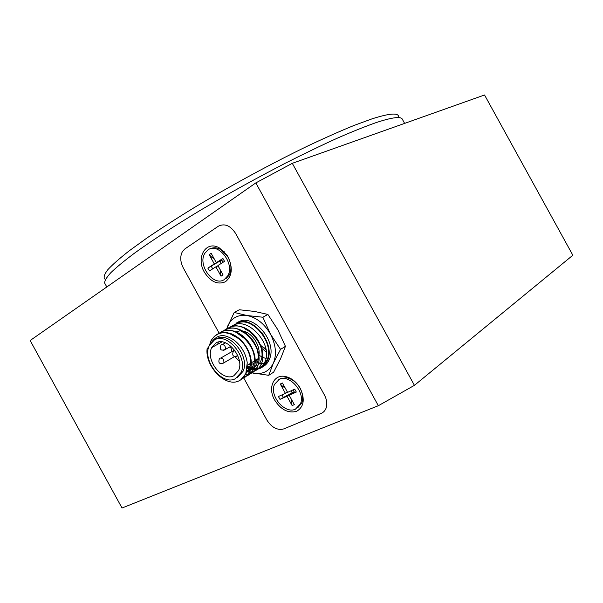 <?xml version="1.0" encoding="UTF-8"?>
<svg xmlns="http://www.w3.org/2000/svg" width="603" height="603" viewBox="0 0 603 603"><rect width="100%" height="100%" fill="white"/><g stroke="black" fill="none" stroke-linecap="round" stroke-linejoin="round"><path stroke-width="0.9" d="M292.297 163.315L484.541 94.988L572.85 255.242L414.427 385.34L292.297 163.315L255.823 182.905L378.345 405.713L414.427 385.34M378.345 405.713L122.025 508.012L30.15 340.514L255.823 182.905M398.658 117.261C399.126 112.52 390.209 113.062 371.915 118.889L354.165 125.394C340.265 131.062 324.595 138.019 307.168 146.265C271.214 163.669 229.984 186.056 193.978 207.749C176.528 218.452 160.858 228.529 146.974 237.974L129.328 250.742C119.718 258.272 112.557 264.581 107.839 269.669C104.5 274.011 103.422 277.101 104.605 278.918M104.982 283.666L104.666 283.086C104.53 280.81 106.618 277.32 110.914 272.609C116.56 267.189 124.542 260.617 134.861 252.891C151.933 240.559 174.659 225.756 201.153 209.814C228.808 193.45 257.014 177.84 285.769 162.991C304.244 153.667 321.444 145.383 337.363 138.155C352.265 131.65 365.124 126.479 375.94 122.658C392.41 117.238 401.236 116.145 402.42 119.394L404.621 123.396M283.832 428.899C277.38 430.58 271.689 427.58 266.767 419.884L243.71 377.915L266.767 419.884C271.689 427.58 277.38 430.58 283.832 428.899L321.165 413.417L283.832 428.899M219.213 333.316L183.304 267.958C180.229 261.838 179.935 256.373 182.43 251.564L184.933 248.888L218.294 226.246C224.618 223.08 230.414 225.514 235.675 233.534L324.414 394.973C326.879 399.691 327.437 404.078 326.087 408.133C325.123 410.666 323.479 412.429 321.165 413.417C323.479 412.429 325.123 410.666 326.087 408.133C327.437 404.078 326.879 399.691 324.414 394.973L235.675 233.534C230.414 225.514 224.618 223.08 218.294 226.246L184.933 248.888L182.43 251.564C179.935 256.373 180.229 261.838 183.304 267.958L219.213 333.316M258.928 355.197L262.622 357.293M262.87 357.406L265.968 358.506M264.076 363.564L261.649 363.488M261.461 363.466L258.687 362.923M258.468 362.855L255.883 361.921M300.324 388.438C305.163 399.239 303.935 406.867 296.638 411.314C288.272 413.545 280.93 409.776 274.606 400.008C267.589 388.061 273.551 374.064 285.091 376.46C290.932 377.666 295.817 381.322 299.744 387.42L300.324 388.438M228.145 257.097C233.044 268.011 232.147 276.227 225.447 281.752C217.66 285.038 210.643 281.857 204.387 272.209C195.523 257.443 206.151 239.738 219.575 248.059L227.12 255.393L228.145 257.097M224.18 251.685L223.434 251.474M210.146 248.873C213.349 247.222 216.861 247.441 220.698 249.521L227.263 255.898C231.326 262.78 232.012 269.149 229.328 275.021L225.793 278.857M223.027 262.305L221.512 259.554L222.914 258.468L224.512 261.37L217.902 265.554L223.05 274.915L221.022 276.174L215.889 266.835L209.414 270.935L207.847 268.086L214.314 263.956L209.181 254.617L211.178 253.313L216.319 262.674L222.914 258.468M207.952 249.921C218.263 241.984 235.11 263.805 227.791 275.752L224.256 279.596C213.522 287.081 197.264 264.936 204.847 253.283L207.952 249.921M221.022 276.174L220.163 272.3L221.241 271.629M220.163 272.3L220.532 270.332M215.889 266.835L218.06 265.848M207.847 268.086L211.208 266.127L212.701 268.855M211.208 266.127L219.703 261.152M214.314 263.956L221.881 260.225M221.256 263.428L220.11 261.348M213.138 256.878L212.068 257.571L209.181 254.617M221.859 260.187L216.319 262.674M214.02 258.491L212.068 257.571M240.687 379.882L246.122 373.317L247.245 362.818L245.82 373.506C244.373 376.845 242.195 379.234 239.278 380.689C225.929 388.144 204.538 366.24 207.168 348.27L208.638 347.456M242.821 378.292L243.823 377.862C246.635 376.476 248.707 374.146 250.041 370.883C252.627 363.496 251.308 355.371 246.077 346.521C241.984 340.25 236.926 335.961 230.904 333.647C221.949 330.896 215.399 333.225 211.246 340.635M209.324 345.625L210.982 340.755C217.284 331.07 226.351 330.195 238.185 338.125C248.391 346.145 253.644 361.687 249.763 371.071C248.436 374.32 246.363 376.641 243.552 378.028L242.7 378.405M247.69 375.458C250.501 374.071 252.574 371.75 253.908 368.501C256.561 360.933 255.152 352.68 249.687 343.733C245.775 337.929 241.004 333.896 235.374 331.627C230.082 329.675 225.364 329.818 221.218 332.057M219.288 333.293C233.874 320.193 262.313 350.531 253.637 368.674C252.303 371.923 250.23 374.237 247.426 375.624L246.589 375.993M251.519 373.076C254.33 371.689 256.403 369.375 257.737 366.134C260.451 358.386 258.943 349.989 253.23 340.944C249.514 335.637 245.052 331.869 239.836 329.645C234.371 327.504 229.494 327.587 225.19 329.894M246.439 376.046L244.29 376.641M223.283 331.115C237.884 318.075 266.164 348.24 257.473 366.307C256.132 369.541 254.059 371.855 251.255 373.242L250.441 373.596M247.373 367.596L250.546 368.576M250.765 368.621L253.516 368.968M253.712 368.976L256.154 368.855M256.32 368.832L258.506 368.335M258.657 368.282L260.315 367.611C263.217 366.157 265.403 363.782 266.858 360.504C275.624 343.25 251.029 314.08 236.278 323.864M231.145 326.834C245.76 313.907 273.747 343.718 265.019 361.649C263.669 364.86 261.596 367.159 258.8 368.554L258.024 368.893M257.88 368.953L255.808 369.549M255.649 369.579L253.32 369.797M253.132 369.805L250.501 369.564M250.298 369.526L247.275 368.674M246.68 371.659L249.378 371.961M249.567 371.961L251.941 371.787M252.107 371.757L254.225 371.184M254.368 371.131L255.31 370.724C258.114 369.33 260.187 367.023 261.529 363.797C264.302 355.845 262.689 347.298 256.69 338.162C253.207 333.353 249.069 329.871 244.283 327.715C238.645 325.356 233.595 325.371 229.125 327.753M227.233 328.959C241.841 315.98 269.978 345.971 261.265 363.963C259.923 367.189 257.85 369.496 255.046 370.883L254.255 371.237M254.104 371.29L252.009 371.893M251.843 371.923L249.484 372.126M249.295 372.126L246.619 371.855M226.464 329.268L234.198 312.46L239.316 309.769L254.624 311.442L267.898 314.442L277.817 329.728L285.438 346.356L280.599 358.71L273.619 372.202L268.742 375.33L251.33 372.707M226.645 329.193L227.557 326.404C231.266 318.022 237.77 314.397 247.072 315.527L262.87 317.231L267.898 314.442M234.198 312.46L247.072 315.527C256.539 317.48 264.325 323.653 270.423 334.039L280.531 349.363L285.438 346.356M247.434 366.194L250.758 367.544M250.984 367.611L253.803 368.237M253.999 368.267L256.433 368.41M256.599 368.41L258.612 368.222M235.977 323.321C251.082 313.274 276.31 343.167 267.333 360.865C265.84 364.235 263.594 366.662 260.617 368.154L257.677 369.194M257.579 369.217L256.328 369.435M262.667 366.903C265.554 365.395 267.724 362.998 269.187 359.72C278.171 342.044 252.996 312.241 237.891 322.281M250.29 373.656L248.172 374.252M247.999 374.282L245.609 374.478M235.502 378.646C222.108 386.289 201.583 359.983 209.407 345.451L214.306 340.054C227.014 331.673 248.496 357.556 241.042 372.556L235.502 378.646M237.484 377.425L243.024 371.342C250.479 356.373 229.042 330.557 216.341 338.939M233.896 375.714L238.547 370.589C244.893 357.911 226.736 335.924 215.919 342.986L211.721 347.607C205.11 359.961 222.575 382.242 233.896 375.714M251.338 364.596L254.926 362.81M255.197 362.584L257.911 358.823L258.71 356.388M258.891 355.453C260.805 345.685 251.918 332.336 242.67 331.032M239.798 330.859L235.992 331.876M230.504 346.499L232.019 351.557M234.884 356.629L239.429 361.333M247.946 364.875L251.067 364.657M260.594 345.248L266.066 349.989M265.915 349.16L263.526 347.305L265.968 349.416M266.782 341.245L262.177 332.939M266.307 351.941L261.762 348.353M251.232 372.684L249.423 372.239M248.044 371.87L246.725 371.493M262.87 317.231L270.423 334.039C275.918 344.75 276.883 354.496 273.31 363.277L268.742 375.33M280.531 349.363L273.31 363.277C269.126 371.463 262.433 374.749 253.222 373.129L251.376 372.662M251.278 372.631L249.763 372.126M249.333 371.961L246.883 370.875M231.311 334.07L232.743 335.524C237.981 337.529 242.406 341.29 246.016 346.785C251.903 357.466 252.062 365.976 246.476 372.33M217.751 344.253L218.263 342.097M235.781 332.057L246.521 340.069M249.65 344.072C255.755 354.768 256.004 363.375 250.403 369.895M250.094 370.167L246.537 372.141M240.235 330.09L241.501 331.469C246.039 333.399 249.944 336.7 253.215 341.366M256.855 348.579C259.38 356.757 258.529 363.059 254.285 367.476M253.976 367.755L250.441 369.76M250.2 369.835L247.011 370.302M244.682 328.175L245.851 329.509C249.371 331.077 252.559 333.557 255.416 336.964M260.338 345.429C263.225 353.886 262.486 360.436 258.122 365.086M257.82 365.365L250.908 367.973M250.675 367.981L247.381 367.566M247.245 362.818C246.657 358.235 245.037 353.742 242.391 349.356C238.494 343.107 233.482 338.871 227.354 336.647C221.369 334.235 216.1 336.09 211.547 342.218M207.168 348.27L208.284 348.828M278.782 379.626L280.561 378.518L286.794 377.795C291.89 378.857 296.141 382.038 299.548 387.345C302.736 392.915 303.49 398.093 301.809 402.879L297.776 407.696M296.322 392.048L289.176 395.251L294.324 404.628L292.131 405.578L286.998 396.231L279.988 399.374L278.413 396.518L285.415 393.352L280.274 384.005L282.438 382.995L287.593 392.372L294.731 389.146L296.322 392.048L294.626 392.591L293.126 389.87M279.129 379.453C289.312 373.702 305.744 392.417 300.415 403.874L295.455 409.158C284.85 414.487 268.998 395.493 274.561 384.315L279.129 379.453M289.176 395.251L294.189 391.807M292.131 405.578L291.174 401.538L292.342 401.018M291.174 401.538L291.437 399.374M292.184 393.186L292.251 392.621L279.988 399.374M286.998 396.231L292.251 392.621L291.219 390.729M294.166 391.762L292.251 392.621M281.97 394.912L283.448 397.603M285.415 393.352L287.39 392.01M284.232 386.259L283.071 386.794L280.274 384.005M284.918 387.51L283.071 386.794M234.567 356.561L223.879 362.825C219.552 364.461 218.037 363.149 219.334 358.875L220.072 358.076C222.831 358.009 224.105 359.599 223.879 362.825L222.13 363.813M221.565 344.622C224.369 344.532 225.643 346.122 225.401 349.408L223.585 350.403M237.793 355.702L236.022 356.592M237.77 355.649C233.429 357.217 231.899 355.876 233.195 351.617L234.921 350.569M106.806 286.975L104.666 283.086M286.794 377.795L285.091 376.46M220.698 249.521L219.575 248.059M227.263 255.898L227.12 255.393M227.791 275.752L229.328 275.021M265.026 361.634L266.858 360.504M220.834 345.429C219.515 349.725 221.037 351.052 225.401 349.408L230.987 346.228M221.03 357.896L234.567 350.087M222.605 344.434L225.484 342.821M267.333 360.865L269.187 359.72M241.042 372.556L243.024 371.342M247.426 365.192L251.082 362.976M251.353 362.81L254.971 360.609M255.242 360.443L257.911 358.823M211.721 347.607L221.949 341.916M247.366 367.732L248.979 369.224M300.415 403.874L301.809 402.879"/></g></svg>
